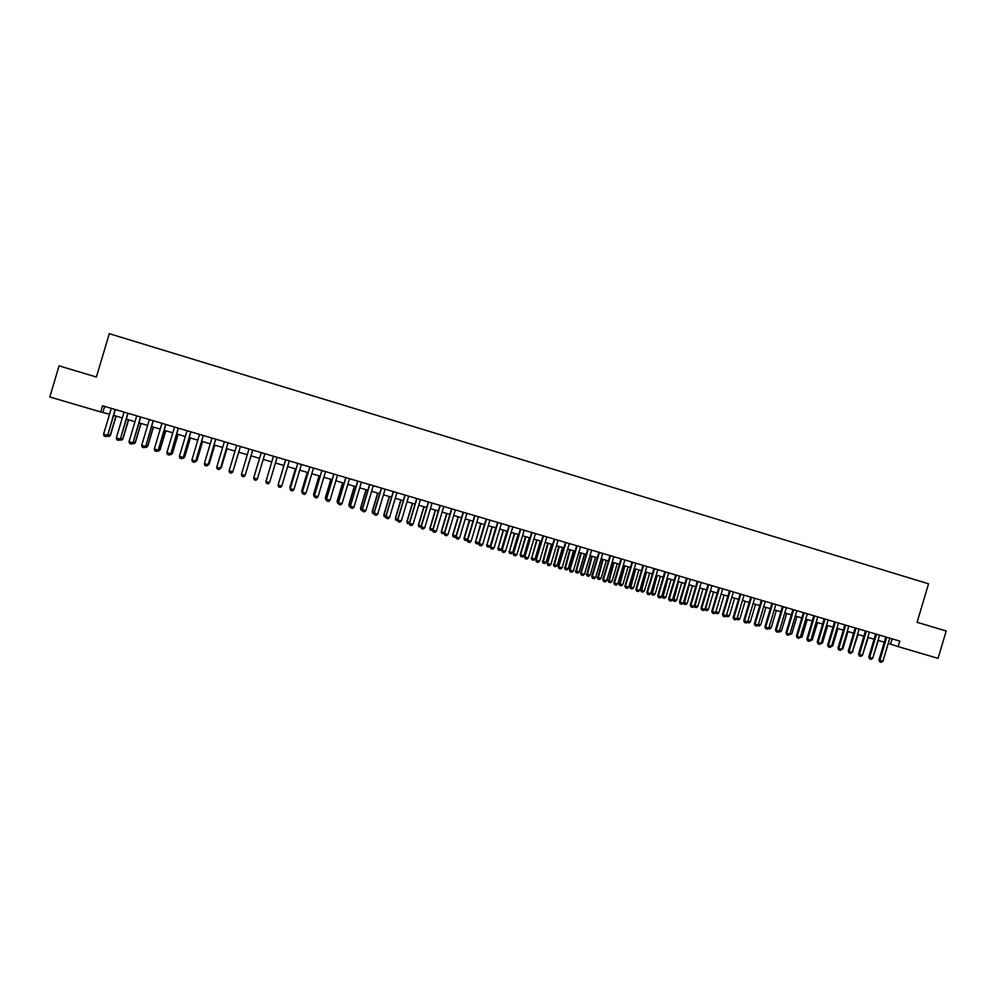 <?xml version="1.0" encoding="UTF-8"?>
<svg xmlns="http://www.w3.org/2000/svg" width="996" height="996" viewBox="0 0 996 996"><rect width="100%" height="100%" fill="white"/><g stroke="black" fill="none" stroke-linecap="round" stroke-linejoin="round"><path stroke-width="1.49" d="M888.245 643.366L898.168 646.616L899.811 641.113L102.551 405.77L100.708 411.946L109.548 414.174M100.708 411.946L49.8 396.968L59.075 365.856L96.388 377.011L109.311 333.672L928.546 583.818L917.079 622.288L946.2 630.991L938.045 658.356L898.168 646.616M113.606 415.369L122.284 417.934M126.318 419.117L134.983 421.669M138.979 422.839L147.632 425.392M151.591 426.549L160.244 429.102M164.166 430.26L172.806 432.799M176.703 433.945L185.331 436.485M189.19 437.618L197.806 440.157M201.628 441.278L210.243 443.818M214.028 444.926L222.631 447.465M226.391 448.574L234.981 451.101M238.704 452.196L247.282 454.724M250.98 455.807L259.545 458.322L253.918 477.209M263.218 459.405L271.746 461.92M275.431 463.003L283.91 465.493M287.595 466.589L296.036 469.066M299.721 470.149L308.113 472.627M311.81 473.71L320.152 476.163M323.862 477.258L332.141 479.699M335.864 480.794L344.106 483.209M347.828 484.305L356.02 486.72M359.743 487.816L367.898 490.219M371.633 491.314L379.737 493.705M383.472 494.8L391.528 497.178M395.275 498.274L403.293 500.639M407.04 501.735L415.008 504.088M418.756 505.184L426.686 507.524M430.446 508.632L438.327 510.948M442.087 512.056L449.931 514.359M453.703 515.467L461.484 517.758M465.269 518.879L473.013 521.157M476.798 522.265L484.492 524.531M488.289 525.651L495.946 527.905M499.743 529.025L507.35 531.266M511.16 532.387L518.729 534.615M522.539 535.736L530.059 537.952M533.881 539.073L541.363 541.276M545.186 542.397L552.618 544.588M556.453 545.708L563.848 547.887M567.67 549.02L575.028 551.186M578.863 552.307L586.183 554.461M590.03 555.594L597.301 557.735M601.148 558.868L608.382 560.997M612.229 562.13L619.425 564.246M623.272 565.379L630.431 567.483M634.29 568.616L641.399 570.72M645.259 571.853L652.33 573.933M656.202 575.078L663.236 577.145M667.108 578.278L674.105 580.344M672.711 599.156L676.508 600.339L675.027 601.447L673.433 600.986L672.711 599.156L677.977 581.477L684.924 583.532M688.809 584.664L695.731 586.706M699.615 587.852L706.488 589.869M710.385 591.014L717.22 593.031M721.116 594.176L727.902 596.181M731.811 597.326L738.559 599.318M742.468 600.464L749.191 602.443M753.101 603.588L759.774 605.556M763.695 606.713L770.331 608.668M774.253 609.813L780.864 611.756M784.786 612.914L791.347 614.843M795.281 616.001L801.805 617.931M805.739 619.089L812.226 620.994M816.16 622.151L822.621 624.056M826.556 625.214L832.98 627.106M836.926 628.264L843.301 630.144M847.247 631.302L853.597 633.17M857.556 634.328L863.856 636.195M867.815 637.353L874.09 639.195M878.049 640.366L884.286 642.208M892.155 638.847L890.598 644.063M104.655 406.393L102.912 412.232M889.802 638.162L882.917 661.257L881.36 662.328L879.829 661.879L879.854 660.373L878.97 660.037L885.842 636.992M882.917 661.257L879.854 660.373L886.751 637.253M879.829 661.879L878.97 660.037M872.919 657.584L878.285 640.44M879.605 635.149L872.708 658.281L871.151 659.352L869.62 658.904L869.633 657.397L868.761 657.074L875.646 633.979M872.708 658.281L869.633 657.397L876.542 634.24M869.62 658.904L868.761 657.074M869.371 632.124L862.461 655.306L860.905 656.376L859.374 655.928L859.386 654.409L858.527 654.086L865.424 630.954M862.461 655.306L859.386 654.409L866.296 631.215M859.374 655.928L858.527 654.086M859.112 629.099L852.19 652.305L850.646 653.376L849.102 652.928L849.102 651.409L848.256 651.098L855.166 627.928M852.19 652.305L849.102 651.409L856.025 628.19M849.102 652.928L848.256 651.098M848.816 626.061L841.881 649.305L840.338 650.388L838.794 649.927L838.794 648.408L837.96 648.097L844.869 624.89M841.881 649.305L838.794 648.408L845.716 625.139M838.794 649.927L837.96 648.097M862.673 654.596L868.226 637.477M852.402 651.608L858.141 634.502M851.468 652.828L852.999 651.782M842.093 648.595L842.865 648.819L848.019 631.526M842.865 648.819L841.147 649.828M831.76 645.582L832.718 645.869L837.873 628.538M832.718 645.869L830.801 646.815M838.483 623.01L831.548 646.292L830.004 647.375L828.448 646.927L827.626 645.084L834.548 621.84M831.548 646.292L828.435 645.396L835.383 622.089M828.448 646.927L827.626 645.084M821.389 642.569L822.522 642.893L827.701 625.55M822.522 642.893L820.443 643.79M828.124 619.948L821.177 643.279L819.633 644.35L818.077 643.902L817.255 642.059L824.19 618.79M821.177 643.279L818.065 642.37L825.012 619.026M818.077 643.902L817.255 642.059M810.981 639.532L812.313 639.918L817.492 622.537M812.313 639.918L810.034 640.764M817.741 616.885L810.769 640.241L809.238 641.324L807.669 640.876L806.86 639.034L813.807 615.727M810.769 640.241L807.644 639.332L814.616 615.964M807.669 640.876L806.86 639.034M800.547 636.494L802.054 636.93L807.246 619.524M802.054 636.93L799.601 637.726M807.308 613.81L800.336 637.203L798.792 638.287L797.236 637.838L796.427 635.996L803.374 612.652M800.336 637.203L797.198 636.282L804.17 612.876M797.236 637.838L796.427 635.996M790.077 633.444L791.77 633.929L796.962 616.499M791.77 633.929L789.131 634.676M796.85 610.722L789.865 634.153L788.334 635.249L786.753 634.788L785.956 632.946L792.928 609.564M789.865 634.153L786.716 633.232L793.712 609.789M786.753 634.788L785.956 632.946M779.582 630.381L781.462 630.929L786.666 613.474M781.462 630.929L779.955 631.999L778.623 631.613M786.354 607.622L779.37 631.091L777.826 632.186L776.258 631.725L775.461 629.883L782.433 606.464M779.37 631.091L776.208 630.169L783.205 606.689M776.258 631.725L775.461 629.883M769.037 627.306L771.116 627.916L776.32 610.424M771.116 627.916L769.609 628.986L768.09 628.551M775.834 604.51L768.825 628.028L767.293 629.123L765.712 628.663L764.928 626.82L771.912 603.364M768.825 628.028L765.663 627.094L772.672 603.576M765.712 628.663L764.928 626.82M758.466 624.231L760.732 624.89L765.949 607.373M760.732 624.89L759.226 625.961L757.545 625.451M765.277 601.397L758.255 624.94L756.736 626.048L755.142 625.588L754.358 623.733L761.367 600.239M758.255 624.94L755.08 624.019L762.102 600.464M755.142 625.588L754.358 623.733M747.872 621.13L750.324 621.853L755.541 604.311M750.324 621.853L748.818 622.936L747.075 622.276M754.682 598.272L747.66 621.853L746.129 622.961L744.535 622.5L743.763 620.645L750.772 597.114M747.66 621.853L744.473 620.919L751.494 597.326M744.535 622.5L743.763 620.645M737.227 618.03L739.879 618.802L745.108 601.235M739.879 618.802L738.372 619.898L736.579 619.076M744.062 595.135L737.015 618.753L735.496 619.861L733.903 619.4L733.131 617.545L740.153 593.977M737.015 618.753L733.815 617.819L740.862 594.189M733.903 619.4L733.131 617.545M726.557 614.93L729.396 615.752L734.637 598.16M729.396 615.752L727.902 616.848L726.047 615.864M726.296 615.69L726.333 616.387M733.392 591.985L726.345 615.64L724.827 616.761L723.221 616.287L722.461 614.445L729.495 590.84M726.345 615.64L723.133 614.706L730.193 591.039M723.221 616.287L722.461 614.445M715.85 611.805L718.888 612.689L724.142 595.073M718.888 612.689L717.394 613.785L715.477 612.652M715.75 612.167L715.813 613.324M722.698 588.835L715.638 612.528L714.12 613.636L712.514 613.175L711.767 611.32L718.813 587.677M715.638 612.528L712.426 611.594L719.486 587.877M712.514 613.175L711.767 611.32M705.118 608.668L708.343 609.614L713.597 591.973M708.343 609.614L706.849 610.71L704.882 609.415M710.434 591.039L705.268 610.249M711.978 585.66L704.907 609.403L703.388 610.511L701.769 610.05L701.022 608.195L708.081 584.515M704.907 609.403L701.67 608.456L708.754 584.714M701.769 610.05L701.022 608.195M694.349 605.506L697.76 606.539L703.039 588.86M697.76 606.539L696.279 607.635L694.586 607.124L694.2 606.029M699.852 587.926L694.685 607.174M701.209 582.486L694.125 606.253L692.618 607.386L691 606.913L690.253 605.058L697.325 581.34M694.125 606.253L690.888 605.319L697.972 581.527M691 606.913L690.253 605.058M683.542 602.343L687.153 603.439L692.432 585.735M687.153 603.439L685.671 604.547L683.978 604.037L683.468 602.592M689.244 584.801L684.078 604.086M690.415 579.299L683.318 603.115L681.812 604.236L680.181 603.763L679.446 601.908L686.53 578.153M683.318 603.115L680.069 602.157L687.165 578.34M680.181 603.763L679.446 601.908M676.508 600.339L681.799 582.61M678.6 581.664L673.433 600.986M679.583 576.099L672.474 599.953L670.968 601.074L669.337 600.6L668.615 598.758L675.699 574.953M672.474 599.953L669.212 598.994L676.321 575.14M669.337 600.6L668.615 598.758M667.32 578.34L662.041 596.056L662.626 596.293L665.838 597.226L671.13 579.46M665.838 597.226L664.357 598.335L662.751 597.874L662.041 596.056M667.918 578.527L662.751 597.874M668.714 572.899L661.593 596.778L660.099 597.911L658.456 597.438L657.734 595.583L664.842 571.754M661.593 596.778L658.319 595.832L665.453 571.928M658.456 597.438L657.734 595.583M656.625 575.19L651.907 593.168L655.119 594.102L660.423 576.311M655.119 594.102L653.65 595.222L652.044 594.749L651.334 592.931M657.211 575.364L652.044 594.749M657.808 569.675L650.687 593.604L649.18 594.737L647.537 594.263L646.827 592.408L653.949 568.529M650.687 593.604L647.4 592.645L654.534 568.704M647.537 594.263L646.827 592.408M645.881 572.04L640.59 589.794L644.375 590.977L649.691 573.148M644.375 590.977L642.906 592.085L641.287 591.624L640.59 589.794M646.454 572.202L641.287 591.624M646.877 566.45L639.731 590.416L638.237 591.549L636.593 591.076L635.884 589.221L643.005 565.305M639.731 590.416L636.444 589.458L643.59 565.479M636.593 591.076L635.884 589.221M635.124 568.865L630.356 586.881L633.593 587.827L638.909 569.986M633.593 587.827L632.124 588.947L630.505 588.474L629.821 586.656M635.672 569.027L630.505 588.474M635.896 563.213L628.75 587.217L627.256 588.35L625.6 587.877L624.903 586.022L632.037 562.068M628.75 587.217L625.438 586.246L632.597 562.23M625.6 587.877L624.903 586.022M624.318 565.691L619.524 583.731L622.786 584.677L628.115 566.799M622.786 584.677L621.317 585.797L619.686 585.324L619.002 583.507M624.865 565.853L619.686 585.324M624.89 559.964L617.732 584.005L616.238 585.15L614.582 584.664L613.885 582.809L621.043 558.818M617.732 584.005L614.408 583.034L621.579 558.98M614.582 584.664L613.885 582.809M613.847 556.702L606.664 580.78L605.182 581.925L603.526 581.44L602.841 579.585L610 555.556M606.664 580.78L603.339 579.809L610.523 555.718M603.526 581.44L602.841 579.585M602.767 553.427L595.571 577.543L594.089 578.701L592.421 578.215L591.749 576.36L598.92 552.294M595.571 577.543L592.247 576.572L599.43 552.444M592.421 578.215L591.749 576.36M613.486 562.503L608.668 580.568L611.93 581.515L617.271 563.611M611.93 581.515L610.473 582.648L608.842 582.174L608.158 580.344M614.009 562.653L608.842 582.174M602.617 559.304L597.774 577.394L601.049 578.34L606.39 560.412M601.049 578.34L599.592 579.473L597.949 579L597.289 577.182M603.128 559.453L597.949 579M591.711 556.092L586.843 574.206L590.13 575.165L595.484 557.2M590.13 575.165L588.673 576.298L587.03 575.812L586.37 573.995M592.209 556.241L587.03 575.812M591.649 550.141L584.453 574.306L582.971 575.464L581.291 574.978L580.631 573.123L587.814 549.008M584.453 574.306L581.104 573.335L588.312 549.157M581.291 574.978L580.631 573.123M580.768 552.867L575.887 571.007L579.174 571.965L584.54 553.975M579.174 571.965L577.717 573.111L576.074 572.625L575.427 570.808M581.253 553.017L576.074 572.625M580.494 546.854L573.285 571.057L571.804 572.214L570.123 571.716L569.463 569.861L576.659 545.721M573.285 571.057L569.924 570.073L577.145 545.858M570.123 571.716L569.463 569.861M569.787 549.643L564.881 567.807L568.193 568.766L573.559 550.751M568.193 568.766L566.736 569.911L565.081 569.426L564.433 567.608M570.26 549.78L565.081 569.426M569.301 543.555L562.08 567.782L560.611 568.953L558.918 568.467L558.27 566.6L565.479 542.422M562.08 567.782L558.719 566.811L565.94 542.559M558.918 568.467L558.27 566.6M558.781 546.393L553.851 564.583L557.162 565.554L562.541 547.501M557.162 565.554L555.718 566.699L554.062 566.214L553.415 564.396M559.229 546.53L554.062 566.214M558.084 540.23L550.838 564.508L549.369 565.678L547.688 565.193L547.041 563.325L554.262 539.11M550.838 564.508L547.464 563.524L554.71 539.234M547.688 565.193L547.041 563.325M547.738 543.144L542.783 561.358L546.107 562.329L551.485 544.252M546.107 562.329L544.663 563.475L542.994 562.989L542.359 561.171M548.174 543.281L542.994 562.989M546.816 536.906L539.571 561.234L538.101 562.404L536.408 561.906L535.761 560.051L542.994 535.786M539.571 561.234L536.172 560.238L543.43 535.91M536.408 561.906L535.761 560.051M536.657 539.882L531.677 558.121L535.001 559.092L540.405 540.99M535.001 559.092L533.57 560.25L531.901 559.764L531.279 557.934M537.068 540.006L531.677 558.121L531.901 559.764M535.512 533.57L528.254 557.934L526.784 559.105L525.091 558.607L524.456 556.752L531.702 532.449M528.254 557.934L524.855 556.938L532.113 532.574M525.091 558.607L524.456 556.752M525.539 536.62L520.149 554.697L523.871 555.855L529.287 537.716M523.871 555.855L522.439 557.001L520.771 556.515L520.149 554.697M525.938 536.732L520.535 554.872L520.771 556.515M524.182 530.233L516.899 554.623L515.442 555.805L513.737 555.307L513.114 553.452L520.373 529.1M516.899 554.623L513.488 553.627L520.771 529.225M513.737 555.307L513.114 553.452M514.384 533.333L509.354 551.622L512.703 552.593L518.119 534.429M512.703 552.593L511.272 553.751L509.591 553.266L508.981 551.435M514.77 533.445L509.354 551.622L509.591 553.266M512.803 526.872L505.52 551.311L504.063 552.494L502.345 551.996L501.735 550.128L509.006 525.751M505.52 551.311L502.096 550.315L509.379 525.863M502.345 551.996L501.735 550.128M503.192 530.034L498.137 548.348L501.498 549.331L506.927 531.142M501.498 549.331L500.079 550.489L498.386 550.004L497.788 548.174M503.565 530.146L498.137 548.348L498.386 550.004M501.386 523.498L494.091 547.974L492.634 549.17L490.916 548.659L490.306 546.804L497.589 522.377M494.091 547.974L490.655 546.978L497.963 522.489M490.916 548.659L490.306 546.804M491.962 526.735L486.882 545.073L490.269 546.057L495.697 527.83M490.269 546.057L488.837 547.215L487.144 546.729L486.546 544.899M492.323 526.834L486.882 545.073L487.144 546.729M489.932 520.124L482.624 544.638L481.18 545.833L479.45 545.322L478.852 543.467L486.148 519.003M482.624 544.638L479.176 543.642L486.496 519.103M479.45 545.322L478.852 543.467M480.707 523.423L475.59 541.774L478.989 542.77L484.43 524.519M478.989 542.77L477.557 543.941L475.864 543.442L475.279 541.612M481.043 523.523L475.59 541.774L475.864 543.442M478.454 516.725L471.12 541.289L469.676 542.484L467.958 541.973L467.361 540.118L474.669 515.617M471.12 541.289L467.672 540.28L474.992 515.704M467.958 541.973L467.361 540.118M467.51 539.608L466.253 540.641L464.547 540.143L463.974 538.326L467.56 539.434M469.402 520.099L463.974 538.326M469.726 520.186L464.273 538.475L464.547 540.143M466.925 513.326L459.592 537.927L458.148 539.122L456.405 538.624L455.819 536.757L463.14 512.205M459.592 537.927L456.118 536.919L463.451 512.305M456.405 538.624L455.819 536.757M455.894 536.52L454.898 537.342L453.205 536.844L452.62 535.014L456.031 536.072M458.073 516.762L452.62 535.014M458.372 516.849L452.906 535.163L453.205 536.844M455.359 509.915L448.013 534.553L446.569 535.748L444.826 535.25L444.253 533.383L451.586 508.794M448.013 534.553L444.527 533.545L451.873 508.881M444.826 535.25L444.253 533.383M444.253 533.408L441.763 533.495L441.24 531.69L444.453 532.698M446.694 513.413L441.24 531.69M446.98 513.488L441.514 531.839L441.813 533.52M443.755 506.491L436.397 531.167L434.953 532.374L433.21 531.864L432.638 529.997L439.983 505.37M436.397 531.167L432.899 530.158L440.257 505.458M433.21 531.864L432.638 529.997M432.7 530.196L430.334 530.171L429.824 528.366L432.849 529.324M435.289 510.052L429.824 528.366M435.551 510.126L430.073 528.515L430.384 530.196M432.115 503.055L424.732 527.78L423.3 528.976L421.557 528.478L420.997 526.61L428.342 501.934M424.732 527.78L421.233 526.76L428.604 502.021M421.557 528.478L420.997 526.61M421.096 526.971L418.88 526.834L418.37 525.029L421.196 525.925M423.835 506.678L418.37 525.029M424.084 506.752L418.594 525.166L418.918 526.859M420.424 499.606L413.041 524.369L411.609 525.577L409.854 525.066L409.306 523.199L416.677 498.498M413.041 524.369L409.53 523.348L416.913 498.56M409.854 525.066L409.306 523.199M409.456 523.747L407.376 523.485L406.866 521.68L409.505 522.514M412.344 503.304L406.866 521.68M412.581 503.366L407.09 521.817L407.414 523.51M408.709 496.145L401.313 520.945L399.882 522.165L398.126 521.655L397.578 519.788L404.961 495.037M401.313 520.945L397.778 519.924L405.185 495.099M398.126 521.655L397.578 519.788M397.778 520.51L395.835 520.124L395.337 518.318L397.778 519.103M400.828 499.905L395.337 518.318M401.039 499.967L395.537 518.443L395.873 520.149M396.943 492.671L389.536 517.522L388.116 518.742L386.348 518.219L385.813 516.364L393.196 491.563M389.536 517.522L386 516.488L393.408 491.626M386.348 518.219L385.813 516.364M386.062 517.26L384.269 516.75L383.771 514.944L386.012 515.667M389.262 496.506L383.771 514.944M389.461 496.568L383.946 515.069L384.294 516.775M385.141 489.185L377.721 514.073L376.301 515.306L374.533 514.783L373.998 512.915L381.406 488.077M377.721 514.073L374.172 513.04L381.593 488.14M374.533 514.783L373.998 512.915M374.259 513.849L372.653 513.376L372.155 511.558L374.21 512.23M377.658 493.095L372.155 511.558M377.845 493.145L372.317 511.683L372.678 513.388M373.301 485.687L365.868 510.624L364.461 511.844L362.681 511.334L362.158 509.466L369.578 484.591M365.868 510.624L362.307 509.591L369.74 484.641M362.681 511.334L362.158 509.466M362.407 510.4L361 509.977L360.515 508.159L362.357 508.782M366.03 489.671L360.515 508.159M366.192 489.721L360.652 508.284L361.025 510.002M361.424 482.189L353.978 507.163L352.572 508.383L350.779 507.873L350.268 506.005L357.701 481.08M353.978 507.163L350.405 506.117L357.85 481.13M350.779 507.873L350.268 506.005M350.517 506.939L349.31 506.578L348.824 504.76L350.48 505.308M354.352 486.235L348.824 504.76M354.501 486.272L348.949 504.872L349.322 506.591M349.509 478.665L342.051 503.677L340.644 504.922L338.852 504.399L338.341 502.532L345.786 477.57M342.051 503.677L338.453 502.644L345.923 477.607M338.852 504.399L338.341 502.532M338.59 503.466L337.569 503.154L337.096 501.337L338.553 501.835M342.636 482.786L337.096 501.337M342.761 482.823L337.208 501.449L337.594 503.179M337.544 475.129L330.074 500.191L328.668 501.436L326.875 500.913L326.377 499.046L333.834 474.034M330.074 500.191L326.476 499.145L333.946 474.071M326.875 500.913L326.377 499.046M326.626 499.98L325.331 497.913L326.588 498.349M330.884 479.325L325.331 497.913M330.996 479.35L325.431 498.012L325.817 499.743M325.543 471.594L318.06 496.693L316.666 497.938L314.861 497.415L314.375 495.547L321.833 470.498M318.06 496.693L314.45 495.647L321.932 470.523M314.861 497.415L314.375 495.547M314.612 496.481L313.528 494.477L314.574 494.85M319.081 475.851L313.528 494.477M319.181 475.876L313.603 494.564L314.014 496.307M313.503 468.033L306.009 493.182L304.614 494.427L302.796 493.904L302.323 492.036L309.806 466.95M306.009 493.182L302.386 492.124L309.881 466.975M302.796 493.904L302.323 492.036M302.56 492.97L301.688 491.016L302.535 491.339M307.254 472.365L301.688 491.016M307.328 472.39L301.751 491.115L302.161 492.858M301.415 464.472L293.907 489.659L292.525 490.904L290.708 490.381L290.234 488.513L297.729 463.377M293.907 489.659L290.272 488.6L297.792 463.401M290.708 490.381L290.234 488.513M290.471 489.447L289.811 487.554L290.446 487.816M295.376 468.879L289.811 487.554M295.439 468.892L289.848 487.642L290.272 489.397M278.307 484.28L285.615 459.803M278.108 484.977L285.653 459.816M281.768 486.123L280.386 487.38L278.569 486.845L278.121 485.064L281.768 486.123L289.301 460.887M269.592 482.574L268.21 483.832L266.38 483.297L265.932 481.429L273.452 456.218L265.932 481.504L269.592 482.574L277.125 457.301M257.379 479.014L255.997 480.271L254.167 479.736L253.719 477.868L261.251 452.62L253.706 477.943L257.379 479.014L264.924 453.703M259.52 458.322L253.905 477.171M241.43 474.37L245.116 475.441L252.685 450.08L245.116 475.441L243.734 476.711L241.891 476.175L241.43 474.37L248.988 448.997M245.352 474.669L251.092 455.844L245.302 474.855M229.105 470.784L232.865 471.793L240.41 446.457L232.803 471.855L231.446 473.125L229.59 472.59L229.105 470.784L236.687 445.361M228.047 442.809L220.539 468.207L219.095 469.539L217.24 468.992L216.755 467.174L224.337 441.714M228.096 442.834L220.539 468.207M216.755 467.174L220.465 468.257L219.095 469.539M220.739 467.498L226.889 448.71M221.311 467.597L219.904 468.904L221.311 467.597L226.939 448.735M215.671 439.161L208.164 464.597L206.707 465.929L204.852 465.393L204.354 463.563L211.949 438.066M215.746 439.186L208.164 464.597M204.354 463.563L208.077 464.646L206.707 465.929M208.376 463.899L209.073 464.099L214.725 445.137M209.16 464.049L207.741 465.356L209.16 464.049L214.8 445.15M203.259 435.489L195.751 460.986L194.307 462.306L192.415 461.771L191.904 459.94L199.524 434.393M203.346 435.526L195.751 460.986M191.904 459.94L195.639 461.024L194.282 462.306M195.963 460.276L196.859 460.538L202.524 441.539M195.017 461.658L196.971 460.501L202.611 441.564M195.54 461.795L196.971 460.501M190.796 431.816L183.301 457.351L181.82 458.683L179.94 458.135L179.417 456.305L187.049 430.708M190.908 431.853L183.301 457.351M179.417 456.305L183.164 457.401L181.82 458.683M183.513 456.654L184.609 456.965L190.273 437.941M184.733 456.927L183.276 458.235L184.733 456.927L190.385 437.966M183.276 458.235L182.554 458.023M178.284 428.131L170.802 453.715L169.332 455.035L167.415 454.487L166.88 452.657L174.524 427.01M178.421 428.168L170.802 453.715M166.88 452.657L170.652 453.753L169.308 455.035M171.013 453.006L172.308 453.379L177.998 434.318M170.055 454.388L172.457 453.354L178.122 434.356M171.013 454.649L172.457 453.354M165.747 424.421L158.264 450.055L156.746 451.387L154.853 450.839L154.305 448.984L161.975 423.312M165.896 424.47L158.264 450.055M154.305 448.984L158.09 450.092L156.746 451.387M158.476 449.345L159.97 449.794L165.66 430.695M157.505 450.727L158.65 451.064L160.132 449.756L165.809 430.733M158.675 451.051L160.132 449.756M153.147 420.698L145.677 446.395L144.171 447.714L142.254 447.167L141.693 445.312L149.363 419.59M153.322 420.76L145.677 446.395M141.693 445.312L145.478 446.42L144.146 447.714M145.889 445.685L147.595 446.183L153.297 427.06M144.918 447.067L146.275 447.453L147.782 446.158L153.459 427.097M146.3 447.453L147.782 446.158M140.511 416.975L133.053 442.71L131.534 444.029L129.605 443.481L129.032 441.626L136.713 415.855M140.71 417.025L133.053 442.71M129.032 441.626L132.829 442.734L131.497 444.029M133.265 442L135.17 442.56L140.884 423.4M135.369 442.548L133.85 443.843L135.369 442.548L141.071 423.462M133.85 443.843L132.281 443.382M127.837 413.228L120.379 439.024L118.848 440.344L116.906 439.784L116.32 437.916L124.027 412.107M128.048 413.29L120.379 439.024M116.32 437.916L120.143 439.037L118.81 440.344M120.591 438.315L122.707 438.925L128.422 419.739M122.931 438.912L121.4 440.207L122.931 438.912L128.633 419.802M121.4 440.207L119.607 439.684M115.113 409.481L107.655 435.314L106.124 436.634L104.169 436.074L103.572 434.206L111.291 408.348M115.349 409.543L107.655 435.314M103.572 434.206L107.406 435.327L106.074 436.634M107.867 434.605L110.195 435.277L115.922 416.054M110.444 435.277L108.888 436.572L110.444 435.277L116.159 416.129M108.888 436.572L106.97 435.899"/></g></svg>
